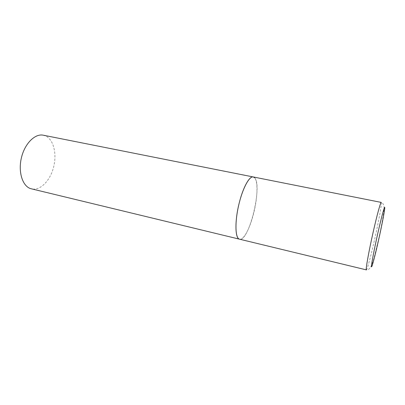 <?xml version="1.0" encoding="UTF-8"?>
<svg xmlns="http://www.w3.org/2000/svg" width="405" height="405" viewBox="0 0 405 405"><rect width="100%" height="100%" fill="white"/><g stroke="black" fill="none" stroke-linecap="round" stroke-linejoin="round"><path stroke-width="0.3" stroke-dasharray="2.02 1.52" d="M254.558 177.699C262.845 184.898 248.948 242.342 239.557 239.208C243.628 240.362 250.017 228.162 253.667 213.278C258.096 196.091 258.162 177.658 253.267 176.955M43.305 135.199L46.059 136.166C53.961 140.272 57.049 154.761 53.399 167.908C49.845 181.086 40.034 190.942 31.484 188.887M366.378 269.882C367.097 270.226 370.838 256.289 374.458 240.17C378.68 221.52 382.183 202.323 381.242 202.409C383.616 203.335 384.497 206.12 383.879 210.762C383.089 217.612 381.206 227.6 378.229 240.717C374.235 256.016 372.514 270.241 366.378 269.882"/><path stroke-width="0.61" d="M239.335 202.53C234.611 220.644 234.976 238.753 239.557 239.208L239.097 239.041C235.219 237.365 234.824 221.975 238.651 205.36C242.428 188.73 249.257 175.922 253.267 176.955C249.541 175.861 243.177 187.115 239.335 202.53M253.267 176.955L381.242 202.409C380.629 201.887 377.065 214.802 373.263 231.675C368.752 251.551 365.411 270.373 366.378 269.882L30.532 188.608C22.452 186.001 17.982 171.831 21.44 157.661C24.796 143.466 35.068 133.377 43.305 135.199L253.267 176.955L254.558 177.699M377.835 233.224C374.063 249.956 371.086 265.847 371.496 266.763C371.846 267.933 375.111 255.54 378.457 240.616C381.809 225.717 384.74 210.539 384.75 207.785C384.821 204.788 381.601 216.462 377.835 233.224"/></g></svg>
